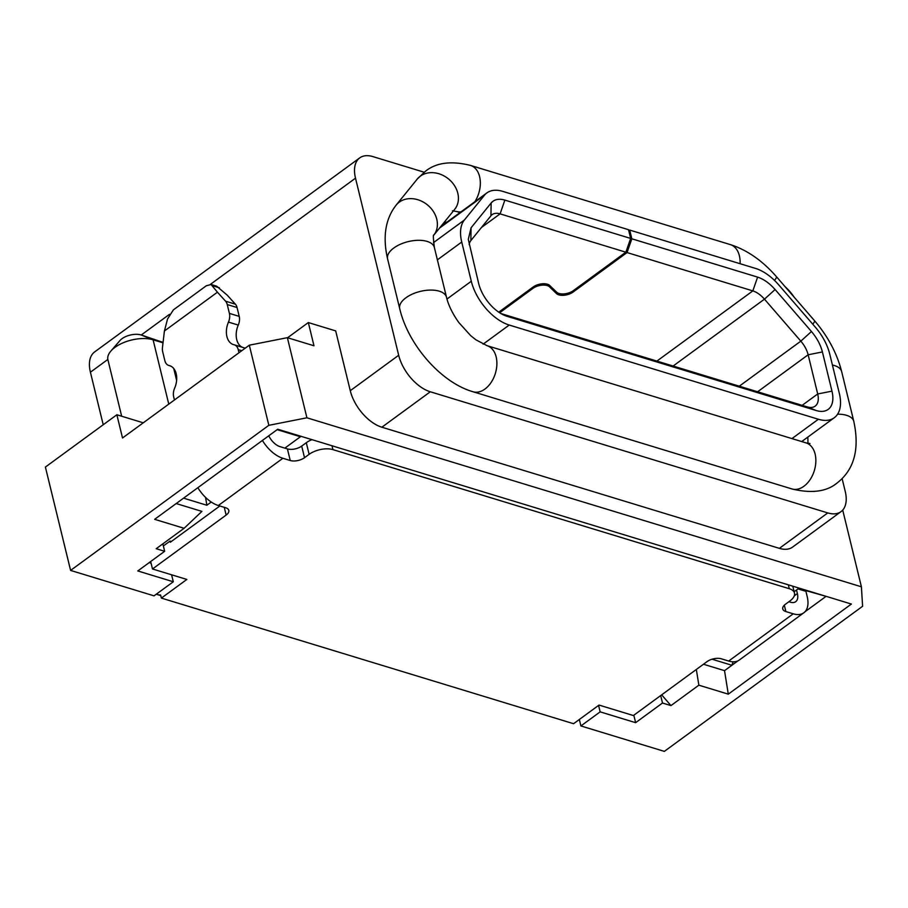 <?xml version="1.0" encoding="UTF-8"?>
<svg xmlns="http://www.w3.org/2000/svg" width="908" height="908" viewBox="0 0 908 908"><rect width="100%" height="100%" fill="white"/><g stroke="black" fill="none" stroke-linecap="round" stroke-linejoin="round"><path stroke-width="1.36" d="M163.009 342.827L153.1 339.808A27.524 13.631 166.3 0 0 115.032 347.321A27.524 13.631 166.3 0 0 110.855 351.101A27.524 13.631 166.3 0 0 107.916 359.818L121.672 416.227M110.855 351.101L119.924 340.591A13.756 6.821 166.3 0 1 141.046 334.939L163.065 342.373M500.932 313.555L807.223 406.897A20.646 11.498 53.8 0 0 815.168 406.137A20.646 11.498 53.8 0 0 817.699 393.97L831.966 391.144L822.41 351.952C820.56 344.768 816.905 337.958 811.457 331.522L775.091 289.527C769.519 283.239 763.707 279.096 757.624 277.122L631.843 238.793L629.721 230.076L755.49 268.405A41.28 23.006 -126.2 0 1 778.792 284.953L815.146 326.937A41.28 23.006 -126.2 0 1 829.776 354.199L839.332 393.391A41.28 23.006 -126.2 0 1 834.27 417.737A41.28 23.006 -126.2 0 1 818.38 419.258L509.229 325.041A41.28 23.006 -126.2 0 1 471.297 281.23L461.741 242.039A41.28 23.006 -126.2 0 1 464.363 220.031L484.441 195.243A41.28 23.006 -126.2 0 1 486.881 192.916A41.28 23.006 -126.2 0 1 502.771 191.384L628.529 229.713L630.651 238.429L504.882 200.101C498.867 198.387 494.293 199.351 491.149 202.983L471.059 227.783L468.301 239.326L478.652 283.466A30.963 17.252 53.8 0 0 504.962 315.564A30.963 17.252 53.8 0 0 507.107 316.336L816.258 410.552A30.963 17.252 53.8 0 0 831.966 391.144M162.85 543.847L164.666 551.292L137.8 570.95L173.292 581.767L154.042 595.852L70.597 570.417L45.4 467.064L116.86 414.763L122.523 437.985L249.303 345.188L268.836 425.319L306.904 417.794L861.408 586.795L862.6 606.272L664.361 751.381L580.904 725.946L600.154 711.861L635.634 722.677L662.5 703.019L670.955 705.595L698.854 685.177L696.334 669.468M842.136 478.686L845.223 491.364A34.402 19.17 -126.2 0 1 841.012 511.647A34.402 19.17 -126.2 0 1 827.767 512.918L430.29 391.779A34.402 19.17 -126.2 0 1 398.68 355.266L355.505 178.172A34.402 19.17 -126.2 0 1 359.727 157.89L94.636 351.929A34.402 19.17 53.8 0 0 90.414 372.212L103.217 424.74M579.338 719.499L580.904 725.946M164.666 551.292L156.199 548.716L184.097 528.297L154.644 519.319L277.746 429.223L851.386 604.047L728.295 694.155L698.854 685.177M268.836 425.319L70.597 570.417M661.66 694.847L670.955 705.595M660.683 695.562L662.5 703.019M471.059 227.783L470.855 240.586A20.646 11.498 53.8 0 0 469.152 244.502M822.41 351.952L808.143 354.778L817.699 393.97L802.139 405.354M757.59 391.779L808.143 354.778A20.646 11.498 53.8 0 0 800.822 341.147L811.457 331.522M775.091 289.527L764.468 299.163L800.822 341.147L739.282 386.195M673.112 366.038L764.468 299.163A20.646 11.498 53.8 0 0 752.823 290.889L627.053 252.56L573.118 292.047A10.317 5.119 166.3 0 1 556.547 293.625L556.059 291.581M499.638 312.761L532.917 288.392A10.317 5.119 -13.7 0 1 549.488 286.815L556.547 293.625M498.753 312.17L533.11 287.019A10.317 5.119 166.3 0 1 549.681 285.441L556.74 292.24A10.317 5.119 -13.7 0 0 573.311 290.662L625.862 252.197L500.092 213.868A20.646 11.498 53.8 0 0 492.159 214.629A20.646 11.498 53.8 0 0 490.933 215.798L491.149 202.983M470.855 240.586L490.933 215.798M625.862 252.197L630.651 238.429M446.997 222.097A36.116 20.124 53.8 0 0 443.933 222.642M629.721 230.076L628.79 230.768M631.843 238.793L627.053 252.56M359.727 157.89A34.402 19.17 -126.2 0 1 372.961 156.619L424.172 172.225M784.943 286.519A34.402 19.17 -126.2 0 1 794.239 297.256M805.759 590.745A10.317 6.878 -73.1 0 1 805.918 591.324L807.189 596.567A27.524 15.334 -126.2 0 1 803.818 612.786L739.282 660.037A27.524 15.334 53.8 0 1 728.681 661.047L721.327 658.811A10.317 5.119 166.3 0 0 707.048 661.626L633.398 715.538L599.042 705.073L573.572 723.71L161.374 598.088L186.844 579.44L152.499 568.976L226.149 515.063A10.317 5.119 166.3 0 0 228.816 510.375A10.317 5.119 166.3 0 0 225.706 507.765L218.34 505.518A27.524 15.334 53.8 0 1 197.865 487.687M160.773 595.614L156.914 594.434A27.524 18.342 106.9 0 0 160.614 594.978L161.374 598.088M803.818 612.786A27.524 15.334 -126.2 0 1 793.229 613.808L785.863 611.561A10.317 5.119 166.3 0 1 782.753 608.95A10.317 5.119 166.3 0 1 785.42 604.263L790.028 600.88A17.195 8.524 -13.7 0 0 794.477 593.072A17.195 8.524 -13.7 0 0 789.29 588.713L788.348 584.843M262.412 440.448A27.524 15.334 -126.2 0 0 282.887 458.279L290.242 460.515A10.317 5.119 166.3 0 0 304.521 457.7L309.129 454.329A17.195 8.524 -13.7 0 1 332.93 449.63L789.29 588.713M841.012 511.647L792.605 547.081A34.402 19.17 53.8 0 1 779.359 548.353L381.882 427.214A34.402 19.17 53.8 0 1 350.272 390.701L335.688 330.898L308.323 322.556L313.986 345.778L287.371 337.674L249.303 345.188M176.629 380.407L173.712 368.478M143.26 422.81L116.86 414.763M287.371 337.674L306.904 417.794M861.408 586.795L842.715 510.092M308.323 322.556L287.586 337.731M794.148 591.721L798.507 588.532L826.076 596.34M703.473 664.247L724.527 670.66L731.905 665.269L712.054 659.219M277.167 429.654L300.423 436.737L284.862 448.132M211.224 502.033L206.842 505.245L183.575 498.151M176.197 503.554L201.917 511.386L184.097 528.297M149.207 562.608L151.08 563.176M171.748 575.445L172.327 575.014M163.361 545.969L170.012 541.1L171.34 541.497M170.012 541.1L170.295 542.258L219.861 505.983M311.943 439.642A17.195 8.524 166.3 0 0 306.302 442.707L301.694 446.089A10.317 5.119 -13.7 0 1 287.416 448.904L280.05 446.657A13.756 7.673 53.8 0 1 268.768 435.795M788.87 601.732L790.391 602.197A13.756 7.673 53.8 0 0 795.692 601.686A13.756 7.673 53.8 0 0 797.383 593.571L796.509 589.996M242.515 347.333A17.195 11.463 106.9 0 1 238.271 325.075A10.317 6.878 -73.1 0 0 239.213 316.381L237.056 307.54A10.317 6.878 -73.1 0 0 235.376 304.169L227.25 295.179L216.717 286.236M245.115 348.252A10.317 6.878 -73.1 0 0 244.138 347.832L234.332 344.836A10.317 6.878 106.9 0 1 238.237 349.648L238.986 352.735M206.842 505.245L205.583 497.436M733.108 661.807L731.905 665.269L737.966 660.82M804.965 611.788L825.497 596.76M728.295 694.155L724.527 670.66M174.438 399.985L173.689 396.898A10.317 6.878 106.9 0 1 174.631 388.193A17.195 11.463 -73.1 0 0 169.671 365.686A17.195 11.463 -73.1 0 0 169.104 365.538A10.317 6.878 106.9 0 1 168.763 365.447A10.317 6.878 106.9 0 1 164.847 360.635L162.691 351.782A10.317 6.878 106.9 0 1 162.475 347.355L164.416 331L217.432 292.194L225.559 301.184A10.317 6.878 106.9 0 1 227.238 304.543L229.395 313.385A10.317 6.878 106.9 0 1 228.464 322.09A17.195 11.463 -73.1 0 0 233.413 344.597A17.195 11.463 -73.1 0 0 233.98 344.745A10.317 6.878 106.9 0 1 234.332 344.836M164.416 331L167.549 318.98L173.371 309.878L206.309 285.77L211.065 284.51L217.432 292.194M150.683 561.53L152.499 568.976M156.914 594.434A27.524 18.342 106.9 0 1 156.267 594.218M598.576 705.414L600.154 711.861M633.818 715.232L635.634 722.677M171.589 574.798L173.292 581.767M141.046 334.939L153.1 339.808L168.774 404.128M656.904 361.089L752.823 290.889L757.612 277.122M504.882 200.101L500.092 213.868L481.422 227.533M446.974 299.038L471.297 281.23M461.741 242.039L437.384 259.858M433.479 242.64L464.363 220.031M484.441 195.243L439.449 228.169M509.229 325.041L483.147 344.143M791.958 438.598L818.38 419.258M572.857 290.98L573.118 292.047M816.258 410.552L807.223 406.897M502.941 314.656L507.107 316.336M549.022 284.93L549.488 286.815M532.917 288.392L532.667 287.348M355.505 178.172L210.395 284.386M169.524 314.304L141.228 335.018M107.836 359.454L90.414 372.212M728.681 661.047L793.229 613.808M282.887 458.279L218.34 505.518M350.272 390.701L398.68 355.266M430.29 391.779L381.882 427.214M779.359 548.353L827.767 512.918M805.918 591.324L797.984 588.906M784.319 605.193L785.863 611.561M331.976 445.76L332.93 449.63M309.129 454.329L306.302 442.707M301.694 446.089L304.521 457.7M290.242 460.515L287.416 448.904M794.273 595.841L797.383 593.571M170.239 365.879L169.104 365.538M219.396 287.802L212.858 285.804M225.559 301.184L235.376 304.169M237.056 307.54L227.238 304.543M229.395 313.385L239.213 316.381M228.464 322.09L238.271 325.075M241.744 350.715L238.237 349.648M226.149 515.063L224.265 507.322M473 391.745C441.038 382.609 408.067 344.711 399.724 308.697L387.591 258.928C382.518 236.772 385.389 218.805 396.194 205.049L417.249 179.069L425.398 171.294C436.158 162.6 451.185 160.637 470.48 165.404L730.282 244.581C747.034 249.938 762.414 260.641 776.419 276.668L814.533 320.694C827.971 336.391 837.017 353.382 841.671 371.644L853.804 421.414C859.774 449.176 854.19 469.72 837.04 483.056C826.564 491.705 811.536 493.668 791.969 488.947L473 391.745A24.085 16.049 -73.1 0 0 484.974 389.033A24.085 16.049 -73.1 0 0 496.154 356.901A24.085 16.049 -73.1 0 0 487.04 345.676L475.815 339.751L470.639 335.608L458.756 322.454C452.445 313.498 448.37 305.111 446.509 297.291L434.376 247.521C433.241 238.52 433.059 234.355 433.854 235.036M399.724 308.697A24.085 11.929 -13.7 0 1 405.944 297.756A24.085 11.929 -13.7 0 1 430.46 290.072A24.085 11.929 -13.7 0 1 446.509 297.291M387.591 258.928A24.085 11.929 -13.7 0 1 393.811 247.986A24.085 11.929 -13.7 0 1 418.327 240.302A24.085 11.929 -13.7 0 1 434.376 247.521M396.194 205.049A24.085 19.783 39 0 1 399.259 202.143A24.085 19.783 39 0 1 429.155 206.411A24.085 19.783 39 0 1 433.82 235.127L454.67 209.385A24.085 19.783 39 0 0 450.334 180.556A24.085 19.783 39 0 0 420.313 176.152A24.085 19.783 39 0 0 417.249 179.069M460.992 211.859A24.085 16.049 106.9 0 1 456.44 211.473L452.468 210.826M791.969 488.947A24.085 16.049 -73.1 0 0 803.943 486.234A24.085 16.049 -73.1 0 0 815.123 454.102A24.085 16.049 -73.1 0 0 806.009 442.877L487.04 345.676M470.48 165.404A24.085 16.049 106.9 0 1 479.594 176.629A24.085 16.049 106.9 0 1 474.873 201.701M730.282 244.581A24.085 16.049 106.9 0 1 739.396 255.806A24.085 16.049 106.9 0 1 740.099 263.717M776.419 276.668A24.085 2.906 139.1 0 1 774.513 280.424M814.533 320.694A24.085 2.906 139.1 0 1 812.796 324.224M841.671 371.644A24.085 11.929 166.3 0 0 834.418 365.538A24.085 11.929 166.3 0 0 832.42 365.027M853.804 421.414A24.085 11.929 166.3 0 0 846.54 415.308A24.085 11.929 166.3 0 0 837.585 414.207M440.539 226.83L486.881 192.916M834.27 417.737L801.707 441.572M792.798 586.193L794.477 593.072M170.386 365.935L168.763 365.447M211.076 284.488L216.728 286.213M807.995 443.376L807.836 437.089M456.44 211.473L460.027 212.563M809.97 443.524L806.009 442.877"/></g></svg>
